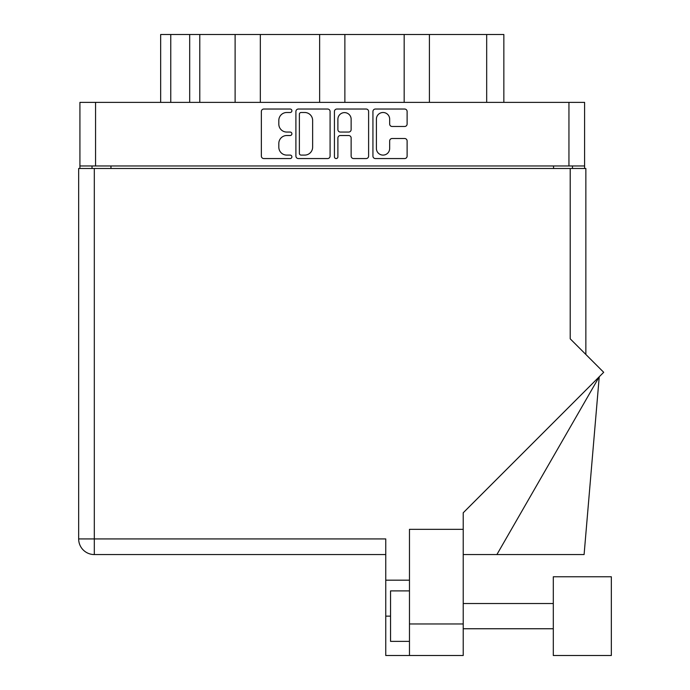 <?xml version="1.0" encoding="UTF-8"?>
<svg xmlns="http://www.w3.org/2000/svg" width="690" height="690" viewBox="0 0 690 690"><rect width="100%" height="100%" fill="white"/><g stroke="black" fill="none" stroke-linecap="round" stroke-linejoin="round"><path stroke-width="1.03" d="M376.404 148.471A6.624 6.624 0 0 0 383.036 155.095A6.624 6.624 0 0 0 389.66 148.471L389.66 140.976A2.475 2.475 0 0 1 392.136 138.5L404.642 138.5A2.475 2.475 0 0 1 407.117 140.976L407.117 156.087A2.475 2.475 0 0 1 404.642 158.562L375.42 158.562A2.475 2.475 0 0 1 372.936 156.087L372.936 111.504A2.475 2.475 0 0 1 375.42 109.029L404.642 109.029A2.475 2.475 0 0 1 407.117 111.504L407.117 124.01A2.475 2.475 0 0 1 404.642 126.486L392.136 126.486A2.475 2.475 0 0 1 389.66 124.01L389.66 119.12A6.624 6.624 0 0 0 383.036 112.496A6.624 6.624 0 0 0 376.404 119.12L376.404 148.471M336.159 158.562A1.734 1.734 0 0 0 337.893 156.828L337.893 138.009A2.475 2.475 0 0 1 340.368 135.525L348.666 135.525A2.475 2.475 0 0 1 351.141 138.009L351.141 156.087A2.475 2.475 0 0 0 353.616 158.562L366.131 158.562A2.475 2.475 0 0 0 368.607 156.087L368.607 111.504A2.475 2.475 0 0 0 366.131 109.029L336.901 109.029A2.475 2.475 0 0 0 334.426 111.504L334.426 156.828A1.734 1.734 0 0 0 336.159 158.562M330.087 156.087L330.087 111.504A2.475 2.475 0 0 0 327.612 109.029L298.382 109.029A2.475 2.475 0 0 0 295.906 111.504L295.906 156.087A2.475 2.475 0 0 0 298.382 158.562L327.612 158.562A2.475 2.475 0 0 0 330.087 156.087M584.594 165.971L79.919 165.971L79.919 102.379L584.594 102.379L584.594 168.489M286.747 112.496L290.154 112.496A1.734 1.734 0 0 0 291.887 110.762A1.734 1.734 0 0 0 290.154 109.029L263.83 109.029A2.475 2.475 0 0 0 261.355 111.504L261.355 156.087A2.475 2.475 0 0 0 263.83 158.562L290.154 158.562A1.734 1.734 0 0 0 291.887 156.828A1.734 1.734 0 0 0 290.154 155.095L286.747 155.095A7.926 7.926 0 0 1 278.82 147.168L278.82 143.451A7.926 7.926 0 0 1 286.747 135.525L290.154 135.525A1.734 1.734 0 0 0 291.887 133.791A1.734 1.734 0 0 0 290.154 132.057L286.747 132.057A7.926 7.926 0 0 1 278.82 124.131L278.82 120.422A7.926 7.926 0 0 1 286.747 112.496M404.176 102.379L404.176 34.5L344.871 34.5L344.871 102.379M235.109 102.379L235.109 34.5L199.781 34.5L199.781 102.379M319.643 102.379L319.643 34.5L260.337 34.5L260.337 102.379M79.919 165.971L79.919 168.489M92.029 168.489L92.029 165.971M572.484 165.971L572.484 168.489L572.484 165.971M160.667 102.379L160.667 34.5L199.781 34.5M486.683 102.379L486.683 34.5L429.404 34.5L429.404 102.379M486.683 34.5L503.847 34.5L503.847 102.379M260.337 34.5L235.109 34.5M344.871 34.5L319.643 34.5M429.404 34.5L404.176 34.5M301.107 112.496A1.734 1.734 0 0 0 299.374 114.23L299.374 153.361A1.734 1.734 0 0 0 301.107 155.095L304.704 155.095A7.926 7.926 0 0 0 312.63 147.168L312.63 120.422A7.926 7.926 0 0 0 304.704 112.496L301.107 112.496M351.141 119.241A6.624 6.624 0 0 0 344.517 112.617A6.624 6.624 0 0 0 337.893 119.241L337.893 129.582A2.475 2.475 0 0 0 340.368 132.057L348.666 132.057A2.475 2.475 0 0 0 351.141 129.582L351.141 119.241M611.34 655.5L611.34 576.771L553.302 576.771L553.302 655.5L611.34 655.5L553.302 655.5M409.472 641.372L390.549 641.372L390.549 590.899L409.472 590.899M463.223 655.5L409.472 655.5L409.472 623.958L463.223 623.958L463.223 655.5L385.753 655.5L385.753 538.925L94.306 538.925L94.306 168.489L585.853 168.489L585.853 354.462M570.207 168.489L570.207 338.816L603.698 372.307L463.223 512.782L463.223 529.334L409.472 529.334L409.472 623.958M463.223 529.334L463.223 623.958M385.753 554.562L94.306 554.562A15.646 15.646 0 0 1 78.66 538.925L78.66 168.489L94.306 168.489M409.472 580.178L385.753 580.178M496.895 554.562L599.239 376.766L584.094 554.562L463.223 554.562M78.66 538.925A15.646 15.646 0 0 0 94.306 554.562L94.306 538.925L78.66 538.925A15.646 15.646 0 0 0 94.306 554.562M95.565 102.379L95.565 165.971M568.948 165.971L568.948 102.379M553.553 168.489L553.553 165.971M110.961 165.971L110.961 168.489M170.758 34.5L170.758 102.379M189.69 102.379L189.69 34.5M390.549 616.136L385.753 616.136M553.302 628.754L463.223 628.754L553.302 628.754M553.302 603.517L463.223 603.517"/></g></svg>
